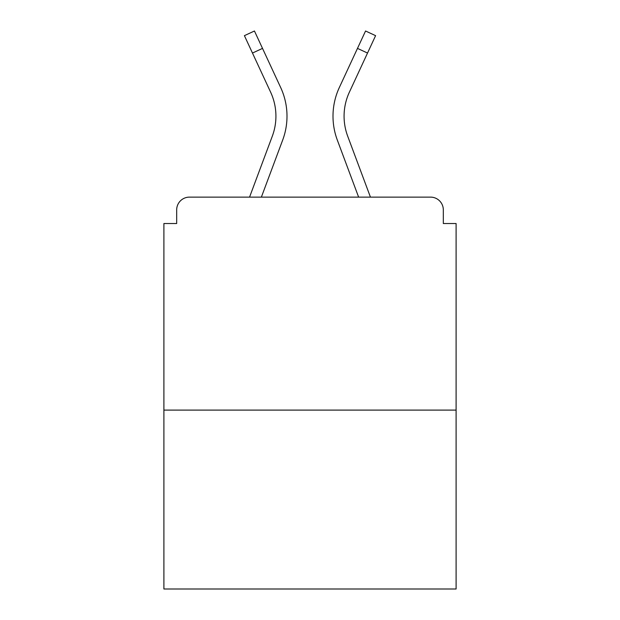 <?xml version="1.0" encoding="UTF-8"?>
<svg xmlns="http://www.w3.org/2000/svg" width="620" height="620" viewBox="0 0 620 620"><rect width="100%" height="100%" fill="white"/><g stroke="black" fill="none" stroke-linecap="round" stroke-linejoin="round"><path stroke-width="0.93" d="M443.323 223.533L443.323 209.901L443.323 223.533L456.103 223.533L456.103 589L163.897 589L163.897 223.533L176.677 223.533L176.677 209.901L176.677 223.533M456.103 410.099L163.897 410.099M443.323 209.901A12.78 12.78 0 0 0 430.543 197.121L189.457 197.121A12.78 12.78 0 0 0 176.677 209.901M430.543 197.121L370.442 197.121L430.543 197.121M249.558 197.121L189.457 197.121L249.558 197.121L272.32 136.152A57.079 57.079 0 0 0 270.622 92.171L244.404 35.658L254.448 31L262.516 48.391L252.472 53.049M261.377 197.121L282.697 140.027A68.153 68.153 0 0 0 280.666 87.505L262.516 48.391M358.624 197.121L337.303 140.027A68.153 68.153 0 0 1 339.334 87.505L365.552 31L375.596 35.658L349.378 92.171A57.079 57.079 0 0 0 347.68 136.152L370.442 197.121M344.077 116.188A57.079 57.079 0 0 0 347.68 136.152A57.079 57.079 0 0 1 344.077 116.188A57.079 57.079 0 0 0 347.68 136.152A57.079 57.079 0 0 1 344.077 116.188A57.079 57.079 0 0 0 347.68 136.152A57.079 57.079 0 0 1 344.077 116.188A57.079 57.079 0 0 0 347.68 136.152A57.079 57.079 0 0 1 344.077 116.188A57.079 57.079 0 0 0 347.68 136.152A57.079 57.079 0 0 1 344.077 116.188A57.079 57.079 0 0 0 347.68 136.152A57.079 57.079 0 0 1 344.077 116.188A57.079 57.079 0 0 0 347.68 136.152A57.079 57.079 0 0 1 344.077 116.188A57.079 57.079 0 0 0 347.68 136.152A57.079 57.079 0 0 1 344.077 116.188A57.079 57.079 0 0 0 347.68 136.152A57.079 57.079 0 0 1 344.077 116.188A57.079 57.079 0 0 0 347.68 136.152A57.079 57.079 0 0 1 344.077 116.188A57.079 57.079 0 0 0 347.68 136.152A57.079 57.079 0 0 1 344.077 116.188A57.079 57.079 0 0 0 347.68 136.152A57.079 57.079 0 0 1 344.077 116.188A57.079 57.079 0 0 0 347.68 136.152A57.079 57.079 0 0 1 349.378 92.171A57.079 57.079 0 0 0 344.077 116.188A57.079 57.079 0 0 1 349.378 92.171A57.079 57.079 0 0 0 344.077 116.188A57.079 57.079 0 0 1 349.378 92.171A57.079 57.079 0 0 0 344.077 116.188A57.079 57.079 0 0 1 349.378 92.171A57.079 57.079 0 0 0 344.077 116.188A57.079 57.079 0 0 1 349.378 92.171A57.079 57.079 0 0 0 344.077 116.188A57.079 57.079 0 0 1 349.378 92.171A57.079 57.079 0 0 0 344.077 116.188A57.079 57.079 0 0 1 349.378 92.171A57.079 57.079 0 0 0 344.077 116.188A57.079 57.079 0 0 1 349.378 92.171A57.079 57.079 0 0 0 344.077 116.188A57.079 57.079 0 0 1 349.378 92.171A57.079 57.079 0 0 0 344.077 116.188A57.079 57.079 0 0 1 349.378 92.171A57.079 57.079 0 0 0 344.077 116.188A57.079 57.079 0 0 1 349.378 92.171A57.079 57.079 0 0 0 344.077 116.188A57.079 57.079 0 0 1 349.378 92.171A57.079 57.079 0 0 0 344.077 116.188A57.079 57.079 0 0 1 349.378 92.171M367.528 53.049L357.484 48.391"/></g></svg>
